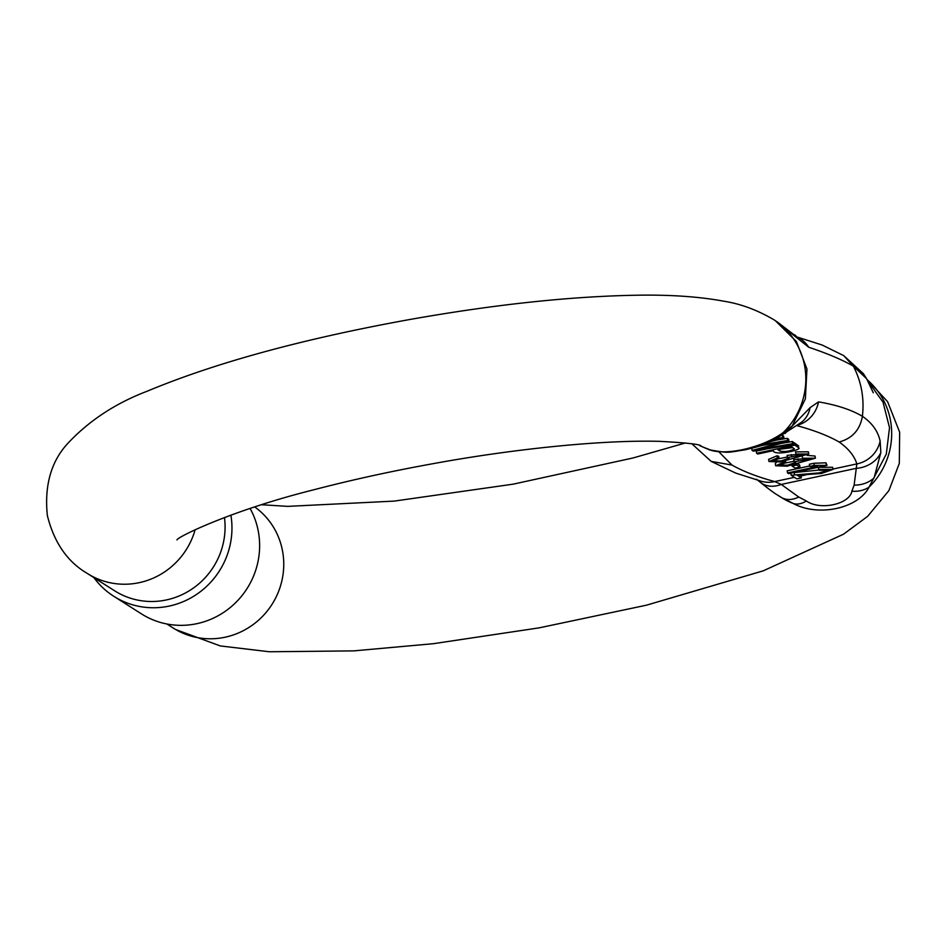 <?xml version="1.0" encoding="UTF-8"?>
<svg xmlns="http://www.w3.org/2000/svg" width="947" height="947" viewBox="0 0 947 947"><rect width="100%" height="100%" fill="white"/><g stroke="black" fill="none" stroke-linecap="round" stroke-linejoin="round"><path stroke-width="1.42" d="M799.753 474.98L800.973 475.749L801.351 477.892L797.149 475.216L821.487 473.476L832.993 469.404L818.717 469.511L818.326 467.368L832.614 467.262L832.993 469.404M793.136 472.66L825.879 469.357M787.549 472.955L788.602 473.63L827.027 465.368L814.254 465.427L809.721 466.398L817.486 466.528L787.549 472.955L787.17 470.813L809.638 465.983M809.721 466.398L809.33 464.255L813.875 463.284L825.962 462.799L827.027 465.368M775.652 465.758L787.04 466.196L815.414 458.194L802.583 458.277L802.796 459.117L811.437 458.869L794.166 461.757L795.658 462.385L787.715 465.166L779.724 465.143L785.75 462.692L784.069 462.16L775.652 465.758L775.273 463.616L776.351 462.444M782.648 463.568L794.071 461.236M794.166 461.757L793.775 459.615L807.223 458.443M807.211 455.365L815.036 456.052L815.414 458.194M768.988 461.52L768.597 459.378L777.014 455.779L778.694 456.312L779.085 458.455L777.404 457.922L768.988 461.52L780.364 461.958L808.75 453.956L795.906 454.027L796.119 454.88L804.761 454.631L787.49 457.519L788.981 458.147L781.038 460.929L773.048 460.905L779.085 458.455M775.972 459.331L787.395 456.999M787.49 457.519L787.099 455.377L800.558 454.205M795.906 454.027L795.527 451.885L808.359 451.814L808.75 453.956M756.606 453.293L757.754 454.015L773.297 450.677C773.865 455.981 800.002 450.535 799.055 448.038L794.876 445.078L756.606 453.293L756.227 451.151L766.916 448.854M793.586 443.125L794.486 442.936L798.7 446.037M781.95 435.36L783.548 435.987L783.938 438.13L782.778 437.384L773.166 439.964M776.268 440.13L787.241 438.331L788.614 439.195L789.005 441.338L787.632 440.473L787.241 438.331M781.595 443.362L792.284 441.527L793.432 442.261L793.811 444.403L792.675 443.67L792.284 441.527M758.192 446.108L783.666 441.882L752.107 450.429L751.717 448.286L762.24 445.433M797.421 463.545L799.588 464.918L799.966 467.072L796.735 465.013L792 466.019L791.87 465.261M867.89 381.061L883.042 402.215L889.517 427.689L886.297 454.11L869.038 487.137C858.432 508.255 818.693 517.299 793.16 503.449L781.867 497.731M700.011 445.717L707.302 448.89C723.721 456.951 762.951 447.564 783.181 432.578L792.248 425.89L805.364 398.841L806.951 369.022L796.38 341.547L775.321 320.654M781.902 497.743L777.984 495.364M873.3 392.816L866.635 378.753L853.377 366.169C842.38 359.836 827.489 353.527 808.691 347.229L775.463 320.749M785.063 433.489L810.099 407.636L818.528 401.883C836.722 404.961 851.353 409.767 862.397 416.301C872.057 422.918 877.964 431.157 880.13 441.03L880.84 452.595L874.045 477.963M701.052 446.286L699.738 445.563M224.463 517.476A73.014 70.587 122.4 0 1 191.708 589.223A73.014 70.587 122.4 0 1 114.634 590.798L87.444 573.527A73.014 70.587 122.4 0 0 195.129 529.752M230.879 515.097A78.092 75.5 122.4 0 1 197.414 593.828A78.092 75.5 122.4 0 1 113.806 596.302L141.482 613.893A78.092 75.5 -57.6 0 0 235.223 603.085A78.092 75.5 -57.6 0 0 250.079 508.444M113.806 596.302A78.092 75.5 122.4 0 1 93.907 577.634M718.619 451.601L731.948 465.048C742.969 471.31 757.221 476.815 774.717 481.573L781.287 484.438A29.203 21.888 130.1 0 1 760.275 482.248M880.84 452.595A29.203 24.693 -0.8 0 1 855.887 468.41L781.287 484.438L798.759 497.045L806.347 500.999C820.374 510.8 849.696 504.147 851.874 491.209L854.123 485.148L856.846 463.912C854.407 455.933 848.512 448.629 839.172 442.012C828.234 435.738 813.97 430.234 796.391 425.499M699.596 445.327A73.014 70.587 -57.6 0 0 707.302 448.89A29.203 26.871 105.4 0 0 710.451 449.991C730.113 453.412 726.716 452.571 745.514 449.742C755.055 447.339 761.589 445.646 777.227 437.94L801.28 422.433M775.7 320.891L773.699 319.624A73.014 70.587 -57.6 0 1 804.69 366.158A73.014 70.587 -57.6 0 1 783.181 432.578A29.203 21.343 62.5 0 1 777.227 437.928M810.099 407.636A29.203 25.687 52.5 0 1 801.34 422.374M818.528 401.883A29.203 27.57 110.6 0 1 797.587 425.191M794.426 477.335L774.717 481.573A29.203 27.558 110.5 0 1 759.376 480.626L735.712 473.086L711.197 461.402L731.948 465.048M880.13 441.03A29.203 28.635 142.6 0 1 856.846 463.912L832.934 469.061M806.347 500.999A29.203 17.957 114.1 0 1 793.16 503.449A73.014 70.587 -57.6 0 1 781.239 497.424L779.322 496.204M851.874 491.209A29.203 23.486 26.2 0 0 869.038 487.137A73.014 70.587 -57.6 0 0 890.535 420.728A73.014 70.587 -57.6 0 0 867.251 379.865M808.691 347.229A29.203 27.57 -69.4 0 0 797.93 337.452M794.663 334.8A29.203 21.888 130.1 0 1 797.563 337.913M794.876 445.078L794.486 442.936M780.032 451.115L777.818 449.707L791.503 446.771L794.415 448.914C790.058 451.234 785.264 451.968 780.032 451.115L779.701 449.304M780.115 449.209L792.793 447.588M791.739 456.703L791.349 454.56M777.404 457.922L777.014 455.779M784.069 462.16L783.915 461.307M785.75 462.692L785.442 460.964M802.583 458.277L802.346 456.963M798.404 460.952L798.025 458.798M826.34 464.941L825.962 462.799M814.254 465.427L813.875 463.284M818.717 469.511L819.309 470.304L828.897 469.996L819.285 472.884L791.171 475.264L796.841 478.862L801.351 477.892M794.545 474.636L794.166 472.494M791.171 475.264L790.792 473.157M782.778 437.384L782.388 435.241M752.107 450.429L753.196 451.127L793.811 444.403M792.675 443.67L757.991 449.624L789.005 441.338M787.632 440.473L762.24 444.64M768.135 442.261L783.938 438.13M796.735 465.013L796.534 463.923M792 466.019L795.243 468.078L799.966 467.072M800.996 475.915L806.808 474.672M254.707 506.929A73.014 70.587 122.4 0 1 270.984 605.938A73.014 70.587 122.4 0 1 173.301 628.086L166.838 623.978M839.172 442.012C852.288 438.402 860.03 429.831 862.397 416.301C864.433 398.509 861.427 381.795 853.377 366.169L843.73 355.634L863.415 373.686L866.635 378.753M700.946 446.226L700.283 445.871M798.747 497.045C792.438 500.087 786.815 500.312 781.879 497.743M874.069 477.927C868.801 482.698 862.149 485.101 854.123 485.148M261.597 504.727L287.77 506.373L394.236 501.105L513.203 484.154L633.046 457.969L685.403 442.971M175.799 629.589L220.331 645.937L269.291 651.761L353.693 650.885L433.312 643.7L539.056 627.873L646.434 605.192L763.258 570.828L843.552 534.191L867.653 516.34L888.925 490.57L899.307 463.426L899.65 432.175L887.576 401.646L866.99 379.392M700.804 445.682C698.566 444.119 684.705 442.675 659.23 441.338C601.298 439.799 512.102 449.186 433.797 463.545C391.632 471.156 351.68 479.88 313.954 489.741C231.257 510.362 176.829 537.269 176.982 539.932M773.699 319.624C757.162 309.965 740.601 303.845 724.029 301.241C698.957 296.589 669.458 294.588 635.52 295.239C569.005 296.482 493.363 304.638 408.607 319.719C302.129 339.062 214.957 362.914 147.093 391.253C115.262 403.363 88.651 420.942 67.237 444.001C50.937 462.029 44.308 485.87 47.35 515.523C54.074 542.56 67.438 561.891 87.444 573.527M700.922 446.226L710.428 449.979M691.914 443.835L711.197 461.414M756.523 479.253L760.181 482.177C775.83 494.843 777.428 494.772 779.476 496.287L779.559 496.346M843.73 355.634L822.174 345.039L797.504 337.132M796.818 336.954L776.954 321.684"/></g></svg>

